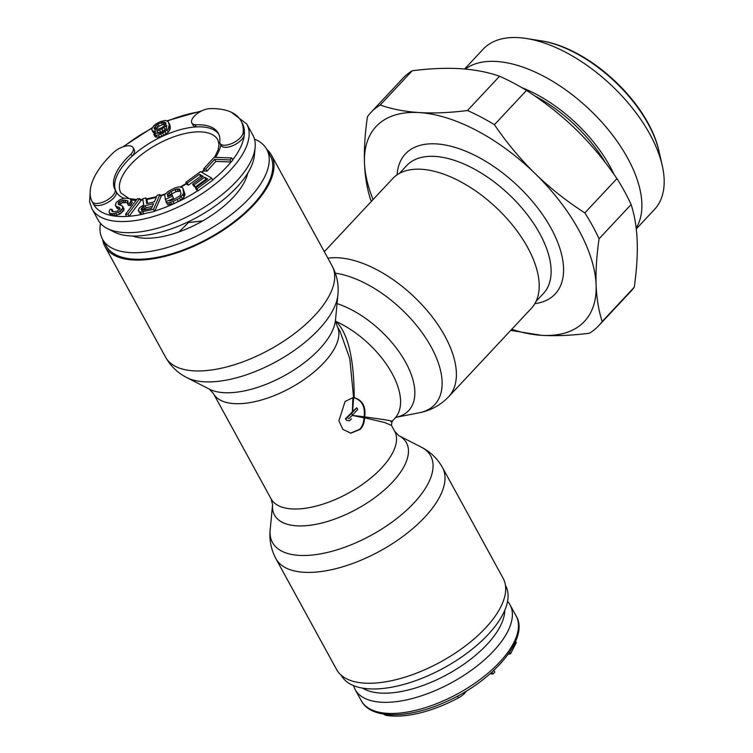 <?xml version="1.0" encoding="UTF-8"?>
<svg xmlns="http://www.w3.org/2000/svg" width="753" height="753" viewBox="0 0 753 753"><rect width="100%" height="100%" fill="white"/><g stroke="black" fill="none" stroke-linecap="round" stroke-linejoin="round"><path stroke-width="1.13" d="M341.241 675.243L341.344 675.432A93.607 42.676 151.3 0 0 368.857 688.835A93.607 42.676 -28.7 0 0 468.197 652.277A93.607 42.676 -28.7 0 0 505.564 585.533L505.461 585.335M466.399 691.019A13.017 5.93 151.3 0 1 458.37 697.89A84.694 38.61 151.3 0 1 447.809 703.123A84.694 38.61 151.3 0 1 386.298 715.35A13.017 5.93 151.3 0 1 383.71 714.108M353.581 685.644A88.261 40.238 -28.7 0 0 355.181 689.569A88.261 40.238 -28.7 0 0 439.31 688.797A88.261 40.238 151.3 0 0 510.016 604.8L516.116 615.935A88.261 40.238 151.3 0 1 445.409 699.932A88.261 40.238 -28.7 0 1 361.28 700.704L355.181 689.569M362.692 688.148A83.63 38.13 -28.7 0 0 435.535 680.345A83.63 38.13 151.3 0 0 504.774 610.354M507.569 601.336A88.261 40.238 151.3 0 1 510.016 604.8M493.855 670.377L494.806 672.118L492.933 674.057L490.062 673.803M515.626 641.34L516.294 642.573L510.581 653.792L508.19 654.291M491.897 672.175L492.933 674.057M509.687 652.136L510.581 653.792M132.82 236.037A70.434 32.115 -28.7 0 0 143.541 238.146A70.434 32.115 151.3 0 0 207.593 217.984A70.434 32.115 151.3 0 0 247.746 173.115M254.486 139.079A93.607 42.676 151.3 0 1 266.722 149.282A93.607 42.676 151.3 0 1 229.364 216.036A93.607 42.676 151.3 0 1 130.024 252.594A93.607 42.676 -28.7 0 1 102.512 239.19L106.088 245.732A93.607 42.676 -28.7 0 0 133.601 259.136A93.607 42.676 151.3 0 0 232.941 222.577A93.607 42.676 151.3 0 0 270.308 155.824L266.722 149.282M100.507 223.377A93.607 42.676 -28.7 0 0 102.512 239.19M179.101 231.868L188.485 222.54L202.698 220.911M92.167 201.7L93.193 203.574A13.017 5.93 -28.7 0 0 93.25 203.687A13.017 5.93 -28.7 0 0 106.531 203.15A13.017 5.93 -28.7 0 0 116.404 192.156L115.256 190.067A58.838 26.826 151.3 0 1 115.096 189.775A58.838 26.826 151.3 0 1 113.703 185.662A58.838 26.826 151.3 0 1 131.031 154.083L132.17 156.163A58.838 26.826 -28.7 0 0 114.842 187.751A58.838 26.826 -28.7 0 0 116.084 191.573M219.716 137.385A58.838 26.826 151.3 0 1 219.697 142.515A13.017 5.93 -28.7 0 0 219.989 143.362A13.017 5.93 -28.7 0 0 232.517 143.192A13.017 5.93 -28.7 0 0 243.153 132.679A84.694 38.61 -28.7 0 0 243.003 126.777A84.694 38.61 -28.7 0 0 240.998 120.847A84.694 38.61 -28.7 0 0 209.918 108.62A13.017 5.93 -28.7 0 0 197.352 113.505A13.017 5.93 -28.7 0 0 191.554 122.09A13.017 5.93 -28.7 0 0 191.864 123.003A13.017 5.93 -28.7 0 0 195.262 124.829A58.838 26.826 151.3 0 1 218.314 133.262A58.838 26.826 151.3 0 1 219.716 137.385M191.864 123.003L193.003 125.092A13.017 5.93 -28.7 0 0 196.401 126.918L195.262 124.829M131.031 154.083A13.017 5.93 -28.7 0 0 133.403 148.567A13.017 5.93 -28.7 0 0 133.102 147.654A13.017 5.93 -28.7 0 0 113.505 152.53A84.694 38.61 -28.7 0 0 90.407 196.269A84.694 38.61 -28.7 0 0 92.054 201.484A13.017 5.93 -28.7 0 0 92.111 201.597A13.017 5.93 -28.7 0 0 105.392 201.07A13.017 5.93 -28.7 0 0 115.256 190.067M218.841 134.335A58.838 26.826 -28.7 0 0 196.401 126.918A58.838 26.826 151.3 0 0 132.17 156.163A13.017 5.93 -28.7 0 0 134.552 150.656A13.017 5.93 -28.7 0 0 134.241 149.743L133.102 147.654M219.989 143.362L221.137 145.451A13.017 5.93 -28.7 0 0 233.665 145.282A13.017 5.93 -28.7 0 0 244.301 134.768A84.694 38.61 -28.7 0 0 244.151 128.867A84.694 38.61 151.3 0 0 242.137 122.937L240.998 120.847M246.786 124.01L252.886 135.145A88.261 40.238 151.3 0 1 254.975 141.329A88.261 40.238 -28.7 0 1 255.135 147.484A88.261 40.238 -28.7 0 1 194.792 212.826A88.261 40.238 -28.7 0 1 107.237 228.46A88.261 40.238 -28.7 0 1 98.05 219.914L91.96 208.779A88.261 40.238 -28.7 0 0 182.433 204.976A88.261 40.238 -28.7 0 0 248.885 130.194A88.261 40.238 151.3 0 0 246.786 124.01L231.369 112.253M107.237 228.46L114.24 232.046A83.63 38.13 -28.7 0 0 197.211 217.241A83.63 38.13 -28.7 0 0 254.392 155.325L255.135 147.484M182.988 188.457L184.965 194.189L184.061 197.051L180.664 200.279L174.188 203.611L173.039 201.522L179.525 198.19L183.638 193.54L182.988 188.457L182.235 187.459L178.988 186.848L174.621 188.099L168.135 191.441L164.738 194.669L165.331 199.517L172.333 196.194L172.004 194.735L167.797 196.731L167.354 194.782L168.936 192.683L174.95 189.568L179.496 189.031L181.021 193.436L180.005 195.799L172.71 200.063L169.265 200.882L168.634 200.373L165.829 201.7L166.582 202.698L168.672 202.783L173.039 201.522M127.916 214.191L129.064 216.28L126.655 216.44L125.516 214.351L127.916 214.191L139.71 198.641L137.3 198.801L125.516 214.351M122.833 206.717L123.972 208.807L123.887 210.341L119.727 214.266L113.411 215.876L111.773 215.593L110.625 213.504L113.901 213.683L118.588 212.177L122.748 208.252L122.221 205.842L118.362 204.402L118.466 202.482L119.501 201.503L124.509 200.044L128.066 201.051L127.295 203.235L129.243 203.574L130.307 202.209L131.06 200.411L130.476 199.15L129.196 198.538L124.622 198.133L119.934 199.639L116.169 202.472L115.341 205.418L117.233 206.915L119.19 207.254L120.103 208.572L117.327 211.188L114.334 211.828L112.385 211.489L111.755 210.991L112.159 209.513L110.211 209.174L109.081 211.687L109.345 212.892L110.625 213.504M142.552 210.454L146.101 207.856L152.37 206.331M155.551 129.591L159.09 126.184L162.366 124.678L165.754 124.254M151.974 130.344L153.132 131.154L157.151 130.918L161.876 129.017L166.799 125.403L166.357 128.565L164.239 130.881L160.069 133.074L156.059 133.309L153.716 134.382L155.899 135.258L158.375 134.928L164.926 131.907L168.361 128.443L169.227 124.819L168.135 121.553L165.396 120.395L160.53 121.562L155.899 123.963L153.687 125.789L151.748 129.102L153.113 132.434L155.815 133.337L160.671 132.18L165.839 129.309M153.716 134.382L155.457 136.999L159.514 137.018L163.778 135.324L168.277 132.18L170.216 128.857L170.376 126.909L168.135 121.553M203.574 168.983L204.722 171.072L206.971 171.157L215.782 161.415L231.152 161.999L232.912 160.05L231.773 157.97L214.153 157.292L203.574 168.983L205.823 169.067L214.643 159.325L230.004 159.918L231.773 157.97M185.822 182.282L187.233 183.111L199.526 174.235L203.291 176.428L192.636 184.118L194.058 184.946L204.703 177.247L207.772 179.035L195.479 187.911L196.891 188.739L211.64 178.084L200.571 171.637L185.822 182.282L186.96 184.372L188.372 185.2L200.665 176.324L202.199 177.219M192.636 184.118L193.785 186.207L195.196 187.036L205.851 179.336L206.68 179.826M195.479 187.911L196.618 190.001L198.03 190.82L212.779 180.174L211.64 178.084M168.794 200.505L173.482 198.284L172.004 194.735M168.672 196.317L170.084 194.773L176.098 191.648L180.475 191.083M165.829 201.7L167.721 204.788L174.188 203.611M138.364 210.718L140.312 213.73L141.705 214.228L154.638 211.367L161.057 196.684L159.918 194.594L157.208 195.243L154.346 201.813L146.684 203.668L145.941 197.983L142.788 198.754L143.701 204.957L139.729 207.593L138.326 209.889L139.173 211.64L140.566 212.139L153.499 209.278L159.918 194.594M147.532 203.47L147.089 200.072L145.941 197.983M143.635 214.012A84.694 38.61 -28.7 0 1 129.074 216.271L140.849 200.731L139.71 198.641M119.463 204.976L122.334 202.717L127.794 202.51M127.295 203.235L128.434 205.324L130.391 205.663L132.208 202.501L130.476 199.15M115.341 205.418L117.101 208.393L119.652 209.221M113.289 211.64L112.159 209.513M109.345 212.892L110.493 214.982L111.755 215.584A84.694 38.61 -28.7 0 1 93.221 203.63M144.962 205.767L153.527 203.687L151.475 208.374L141.696 210.473L141.027 209.23L143.475 206.407L144.962 205.767L146.101 207.856M144.614 208.496L143.475 206.407M143.437 209.334L142.298 207.254M142.581 210.388L141.442 208.299M141.696 210.473L141.027 209.23M154.271 129.017L155.269 126.137L157.951 124.094L162.676 122.193L165.839 122.88L165.641 124.593L162.121 127.558L157.396 129.46L154.271 129.017M231.152 161.999L230.004 159.918M215.782 161.415L214.643 159.325M206.971 171.157L205.823 169.067M198.03 190.82L196.891 188.739M205.851 179.336L204.703 177.247M195.196 187.036L194.058 184.946M200.665 176.324L199.526 174.235M188.372 185.2L187.233 183.111M171.797 204.477L170.649 202.388M169.811 204.872L168.672 202.783M167.721 204.788L166.582 202.698M180.381 190.66L179.496 189.031M179.534 190.829L178.395 188.749M178.019 191.008L176.88 188.918M176.098 191.648L174.95 189.568M171.891 193.643L170.752 191.554M170.084 194.773L168.936 192.683M168.794 195.921L167.646 193.832M168.286 196.495L167.354 194.782M173.482 198.284L172.333 196.194M166.385 201.437L165.331 199.517M184.965 194.189L183.817 192.109M184.777 195.629L183.638 193.54M184.061 197.051L182.923 194.961M182.424 198.905L181.275 196.815M180.664 200.279L179.525 198.19M178.386 201.625L177.247 199.536M154.638 211.367L153.499 209.278M143.823 213.993L142.684 211.904M141.705 214.228L140.566 212.139M140.312 213.73L139.173 211.64M112.498 211.508L111.792 210.228M119.991 208.722L119.19 207.254M118.381 208.995L117.233 206.915M117.101 208.393L115.953 206.303M132.208 202.501L131.06 200.411M131.446 204.298L130.307 202.209M130.391 205.663L129.243 203.574M128.01 202.133L127.116 200.496M125.657 202.133L124.509 200.044M124.01 202.237L122.861 200.147M122.334 202.717L121.195 200.637M120.649 203.592L119.501 201.503M119.605 204.571L118.466 202.482M118.607 204.543L118.08 203.574M123.887 210.341L122.748 208.252M122.824 211.706L121.685 209.616M121.44 213.014L120.301 210.925M119.727 214.266L118.588 212.177M117.044 215.349L115.896 213.259M115.049 215.772L113.901 213.683M126.664 216.431A84.694 38.61 -28.7 0 1 113.421 215.876L112.253 213.786M155.815 133.337L154.676 131.248M154.28 133.243L153.132 131.154M170.056 125.167L168.917 123.078M170.376 126.909L169.227 124.819M170.216 128.857L169.077 126.777M169.5 130.533L168.361 128.443M168.277 132.18L167.138 130.09M166.074 133.996L164.926 131.907M163.778 135.324L162.629 133.234M161.904 136.189L160.756 134.1M159.514 137.018L158.375 134.928M157.048 137.347L155.899 135.258M155.457 136.999L154.318 134.909M165.312 129.77L164.173 127.69M163.015 131.097L161.876 129.017M160.671 132.18L159.532 130.09M158.29 133.008L157.151 130.918M165.961 123.671L165.236 122.353M165.312 124.123L164.163 122.042M163.815 124.273L162.676 122.193M162.366 124.678L161.227 122.588M159.09 126.184L157.951 124.094M157.735 127.078L156.586 124.989M156.417 128.217L155.269 126.137M155.617 129.394L154.469 127.313M154.798 129.478L154.139 128.274M364.631 417.783C364.414 422.537 362.974 426.386 360.311 429.323L350.889 433.163L342.926 429.445L338.897 420.88L345.062 401.49L353.119 397.565L354.221 397.716C362.494 400.107 365.996 406.498 364.725 416.908L364.631 417.783L384.783 422.565L391.456 425.379L394.638 431.187A70.434 32.106 -28.7 0 1 366.532 481.412A70.434 32.106 -28.7 0 1 291.788 508.915A70.434 32.106 151.3 0 1 271.08 498.834L213.428 393.527A70.434 32.106 151.3 0 0 234.136 403.617A70.434 32.106 -28.7 0 0 308.871 376.105A70.434 32.106 -28.7 0 0 336.986 325.88L335.471 320.176L337.899 294.856C338.906 284.747 336.996 275.137 332.177 266.044L271.475 155.184A94.944 43.288 -28.7 0 0 266.826 149.471M336.986 325.88L340.168 331.687L349.797 358.663L353.59 397.612M352.809 397.556L353.684 397.688C361.882 400.097 365.356 406.451 364.123 416.757L364 417.849C363.774 422.565 362.334 426.377 359.689 429.285L350.578 433.135M442.463 467.481L503.155 578.342A94.944 43.288 -28.7 0 1 465.26 646.046A94.944 43.288 -28.7 0 1 364.499 683.131A94.944 43.288 151.3 0 1 336.591 669.53L275.899 558.679A94.944 43.288 151.3 0 0 303.807 572.271A94.944 43.288 -28.7 0 0 404.568 535.195A94.944 43.288 -28.7 0 0 442.463 467.481C437.389 458.521 430.33 451.734 421.275 447.131A90.172 41.104 -28.7 0 1 404.521 512.106A90.172 41.104 -28.7 0 1 298.969 555.375A90.172 41.104 151.3 0 1 270.167 529.858C269.169 539.976 271.08 549.577 275.899 558.679M364.725 416.908C387.776 419.995 396.473 421.586 390.826 421.68M364 417.849L352.075 415.374L364.123 416.757M353.684 397.688L352.555 411.505L356.743 407.759L351.547 413.322L352.498 415.063A70.434 32.106 -28.7 0 1 348.893 418.715L348.281 418.677M352.555 411.505L352.366 411.712A69.54 31.701 151.3 0 1 345.335 418.819L346.907 420.598L345.335 418.819M345.956 418.856A70.434 32.106 -28.7 0 0 351.547 413.322M346.907 420.598L349.608 420.692A70.434 32.106 -28.7 0 0 351.519 418.809M356.743 407.759L357.694 409.5L352.498 415.063M352.893 397.565L352.366 411.712M335.471 320.853L335.951 321.456C347.971 332.986 354.061 358.409 354.221 397.716M335.537 321.644A3.567 2.259 137.5 0 0 335.951 321.456A70.434 36.681 -136.9 0 1 389.809 369.525A70.434 36.681 -136.9 0 1 394.798 418.423L396.445 417.181M271.475 155.184A94.944 43.288 -28.7 0 1 233.581 222.888A94.944 43.288 -28.7 0 1 132.82 259.973A94.944 43.288 151.3 0 1 104.912 246.372A94.944 43.288 151.3 0 1 102.615 239.379M324.317 251.69L392.755 178.536A94.944 49.444 43.1 0 1 421.511 169.274A94.944 49.444 -136.9 0 1 513.819 226.747A94.944 49.444 -136.9 0 1 531.43 308.259L448.619 396.784A94.944 49.444 -136.9 0 0 430.998 315.272A94.944 49.444 -136.9 0 0 338.699 257.799A94.944 49.444 43.1 0 0 327.894 258.223M634.252 287.241A156.012 81.249 43.1 0 1 630.798 291.43L598.729 325.71A156.012 81.249 43.1 0 0 602.184 321.522L634.252 287.241C636.69 270.082 637.669 254.693 637.189 241.064C636.643 227.5 634.619 215.32 631.118 204.524A156.012 81.249 43.1 0 0 616.933 178.612C604.631 160.54 591.058 144.237 576.224 129.704C561.324 115.247 544.748 102.154 526.498 90.426A156.012 81.249 43.1 0 0 499.559 76.232C487.812 72.137 474.767 69.615 460.403 68.683C445.964 67.817 429.916 68.504 412.239 70.754L380.171 105.034C391.918 109.129 404.963 111.642 419.327 112.583A142.646 74.283 -136.9 0 0 364.48 162.921A142.646 74.283 -136.9 0 0 373.083 199.564M510.732 330.388L541.256 335.301C555.695 336.167 571.743 335.48 589.42 333.231A156.012 81.249 43.1 0 0 598.729 325.71M511.758 329.296A142.646 74.283 -136.9 0 0 541.256 335.301A142.646 74.283 -136.9 0 0 596.112 284.973A142.646 74.283 -136.9 0 0 535.148 173.614A142.646 74.283 -136.9 0 0 419.327 112.583C433.756 113.449 449.814 112.762 467.481 110.512A156.012 81.249 43.1 0 1 494.429 124.706L526.498 90.426M602.184 321.522C598.682 310.716 596.658 298.536 596.112 284.973C595.632 271.344 596.611 255.954 599.049 238.805L631.118 204.524M494.429 124.706C506.741 142.788 520.314 159.09 535.148 173.614C550.038 188.081 566.614 201.173 584.865 212.901A156.012 81.249 43.1 0 1 599.049 238.805M467.481 110.512L499.559 76.232M584.865 212.901L616.933 178.612M371.417 201.352A156.012 81.249 43.1 0 1 370.542 199.46C367.04 188.664 365.017 176.484 364.48 162.921C363.991 149.292 364.97 133.902 367.417 116.743A156.012 81.249 43.1 0 1 370.862 112.545A156.012 81.249 43.1 0 1 380.171 105.034M370.862 112.545L402.93 78.265A156.012 81.249 43.1 0 1 412.239 70.754M662.235 165.5L658.724 150.063A100.742 52.465 -136.9 0 0 542.132 40.991L526.488 38.516A117.299 61.087 43.1 0 1 662.235 165.5A117.299 61.087 43.1 0 1 654.564 209.353L636.276 228.912M464.629 68.994L483.247 49.086A117.299 61.087 43.1 0 1 518.77 37.65A117.299 61.087 43.1 0 1 526.488 38.516M465.288 69.05A117.299 61.087 43.1 0 1 496.491 61.473A117.299 61.087 43.1 0 1 606.73 127.822A117.299 61.087 43.1 0 1 636.172 228.074M534.508 95.753A102.032 53.134 43.1 0 1 605.497 162.836M660.202 157.998A102.032 53.134 -136.9 0 0 534.197 40.05M457.419 696.149L458.37 697.89M385.771 714.381L386.298 715.35M246.928 174.414A64.372 29.348 151.3 0 1 247.295 174.903M134.345 236.056A64.372 29.348 -28.7 0 0 134.552 236.621M232.762 159.768A84.694 38.61 -28.7 0 0 244.301 134.768L243.153 132.679M123.944 146.543A84.694 38.61 151.3 0 1 152.115 128.236M167.439 121.073A84.694 38.61 151.3 0 1 200.157 111.698M212.657 179.948A84.694 38.61 -28.7 0 0 230.992 161.999M178.48 201.569A84.694 38.61 -28.7 0 0 197.804 190.688M154.789 211.028A84.694 38.61 -28.7 0 0 173.924 203.705M116.404 192.156A58.838 26.826 -28.7 0 0 123.925 198.284M130.975 200.053A58.838 26.826 -28.7 0 0 136.105 200.383M140.566 200.223A58.838 26.826 -28.7 0 0 142.976 199.997M146.75 199.46A58.838 26.826 -28.7 0 0 156.323 197.286M160.662 195.949A58.838 26.826 -28.7 0 0 164.963 194.415M181.097 186.942A58.838 26.826 -28.7 0 0 186.603 183.723M201.964 172.446A58.838 26.826 -28.7 0 0 204.317 170.329M215.499 157.339A58.838 26.826 -28.7 0 0 220.798 144.84M214.596 157.311L218.144 149.809L219.001 144.472L217.862 139.851A55.27 25.197 151.3 0 0 161.198 142.232A55.27 25.197 151.3 0 0 119.576 189.069A55.27 25.197 -28.7 0 0 120.894 192.937L128.914 198.491M421.275 447.131L398.629 435.535A75.206 34.29 -28.7 0 1 384.661 489.723A75.206 34.29 -28.7 0 1 296.616 525.82A75.206 34.29 151.3 0 1 272.595 504.538L270.167 529.858M448.619 396.784C440.477 405.236 430.669 410.564 419.214 412.776L396.294 417.247A75.206 39.165 -136.9 0 0 406.676 364.245A75.206 39.165 -136.9 0 0 337.062 303.619M213.428 393.527L209.438 389.179A75.206 34.29 151.3 0 0 223.726 392.671A75.206 34.29 -28.7 0 0 294.508 369.629A75.206 34.29 -28.7 0 0 335.471 320.176M337.899 294.856A90.172 41.104 -28.7 0 1 288.785 354.136A90.172 41.104 -28.7 0 1 203.922 381.771A90.172 41.104 151.3 0 1 186.8 377.582L209.438 389.179M186.8 377.582C177.736 372.98 170.677 366.193 165.613 357.233A94.944 43.288 151.3 0 0 193.521 370.824A94.944 43.288 -28.7 0 0 294.272 333.748A94.944 43.288 -28.7 0 0 332.177 266.044M419.214 412.776A90.172 46.959 -136.9 0 0 428.645 342.549A90.172 46.959 -136.9 0 0 335.358 273.17M614.024 174.432A103.349 53.821 -136.9 0 0 521.688 87.564M534.865 303.666A102.521 53.388 -136.9 0 0 547.619 222.342A102.521 53.388 -136.9 0 0 437.164 143.955A102.521 53.388 -136.9 0 0 436.476 143.908A102.521 53.388 -136.9 0 0 397.113 174.8M536.108 301.313L543.459 293.454A93.607 48.747 -136.9 0 0 526.356 213.428A93.607 48.747 -136.9 0 0 435.714 156.464A93.607 48.747 -136.9 0 0 435.083 156.426A93.607 48.747 -136.9 0 0 406.733 165.556L399.382 173.406M516.116 615.935C529.886 637.772 494.072 680.59 446.614 701.495C408.512 719.219 370.636 719.36 361.28 700.704M201.748 110.87L167.034 120.791M152.36 127.662L122.758 146.939M90.36 189.445L89.56 201.71L91.96 208.779M204.072 169.877L201.54 172.202M186.415 183.374L180.353 186.904M165.566 193.737L160.445 195.554M156.568 196.721L146.458 198.924M142.882 199.357L140.199 199.545M136.707 199.583L129.337 198.604M246.711 176.767L246.109 175.675M136.444 237.129L135.851 236.037M92.111 201.597L93.25 203.687M398.629 435.535L394.638 431.187M394.798 418.423L391.955 421.473L391.456 425.379M271.08 498.834L272.595 504.538M165.613 357.233L104.912 246.372"/></g></svg>
